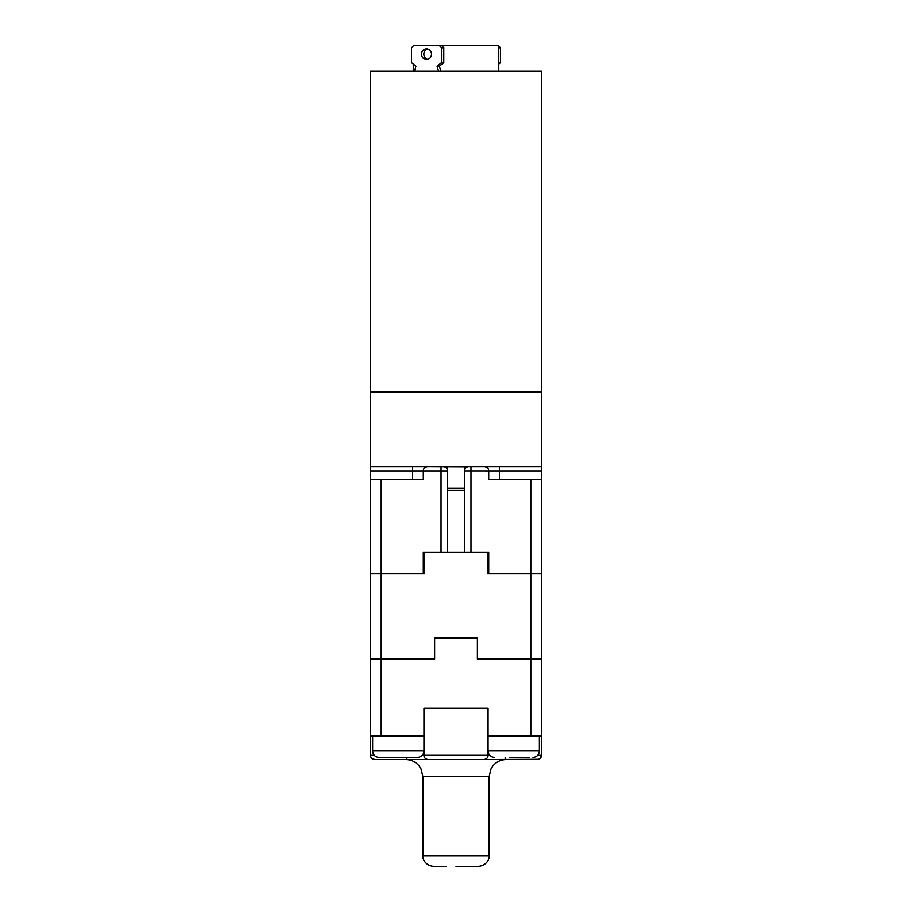 <?xml version="1.0" encoding="UTF-8"?>
<svg xmlns="http://www.w3.org/2000/svg" width="912" height="912" viewBox="0 0 912 912"><rect width="100%" height="100%" fill="white"/><g stroke="black" fill="none" stroke-linecap="round" stroke-linejoin="round"><path stroke-width="1.37" d="M424.365 573.568L381.193 573.568L423.293 573.568L423.293 552.193L423.293 573.568L424.365 573.568L424.365 552.193L487.635 552.193L487.635 573.568L541.5 573.568L541.5 659.068L530.807 659.068L541.5 659.068L541.5 755.25L540.189 758.328M370.5 391.875L370.5 71.25L541.5 71.25L541.5 391.875L370.5 391.875L370.5 479.518L381.193 479.518L381.193 573.568L370.5 573.568L381.193 573.568L381.193 659.068L370.5 659.068L434.625 659.068L434.625 637.693L477.375 637.693L477.375 659.068L530.807 659.068L530.807 479.518L488.707 479.518L488.707 470.968A4.275 4.275 0 0 0 488.581 469.954A4.275 4.275 0 0 1 488.707 470.968L470.968 470.957L470.968 552.193M381.193 736.018L423.943 736.018L423.943 708.225L488.057 708.225L488.057 736.018L530.807 736.018L530.807 659.068L477.375 659.068L477.375 638.753L434.625 638.753L434.625 659.068L381.193 659.068L381.193 736.018L370.5 736.018L370.5 479.518M470.957 552.193L488.707 552.193L488.707 573.568L487.635 573.568M541.5 391.875L541.5 573.568L488.707 573.568L488.707 552.193M530.807 736.018L541.5 736.018M446.378 866.4L433.553 866.4C424.331 865.488 422.324 857.656 422.872 855.707L489.128 855.707C489.676 857.337 487.931 865.374 478.447 866.4L456 866.4M455.966 759.525L374.775 759.525C372.016 759.115 370.591 757.69 370.5 755.25L374.273 755.25M428.218 759.525L406.843 759.525L428.218 759.525M422.302 755.25L423.943 755.25L423.943 708.225L488.057 708.225L488.057 755.25C487.977 757.69 486.552 759.115 483.793 759.525L428.207 759.525C425.448 759.115 424.023 757.69 423.943 755.25A4.275 4.275 0 0 0 424.069 756.287L423.943 755.25L489.698 755.25M483.782 759.525L538.673 759.274M370.5 736.018L370.5 755.25M537.225 759.525C539.984 759.115 541.409 757.69 541.5 755.25L537.727 755.25M485.013 759.343A4.275 4.275 0 0 0 486.073 758.864M486.928 758.146A4.275 4.275 0 0 0 487.863 756.527M487.931 756.287A4.275 4.275 0 0 0 488.057 755.25M425.915 758.852A4.275 4.275 0 0 0 426.987 759.343A4.275 4.275 0 0 1 425.915 758.852M374.775 759.525L371.537 758.043M509.432 757.393L529.747 757.393M372.643 750.975C372.985 754.84 375.117 756.971 379.05 757.393L417.525 757.393C421.458 756.971 423.59 754.84 423.943 750.975L372.643 750.975L372.643 736.018M394.018 757.393L382.253 757.393M414.322 757.393L398.282 757.393M498.75 64.079L500.46 62.7L498.75 62.7M498.75 45.908L500.46 47.743L500.46 62.7M500.46 47.743L498.75 47.743M440.895 71.25L439.367 66.245L443.768 62.7L441.476 62.7L437.065 66.245L438.592 71.25M498.75 71.25L498.75 45.6L441.773 45.6L443.768 47.743L443.768 62.7M427.66 59.348A5.347 4.993 90 0 1 427.66 48.952M414.424 71.25L415.952 66.245L411.54 62.7L411.54 47.743L413.25 45.908M441.773 45.6L413.535 45.6M439.481 45.6L441.476 47.743L441.476 62.7M426.508 59.497A5.347 4.993 -90 0 0 431.501 54.15A5.347 4.993 -90 0 0 426.508 48.803A5.347 4.993 -90 0 0 421.515 54.15A5.347 4.993 -90 0 0 426.508 59.497M443.768 47.743L441.476 47.743M439.367 66.245L437.065 66.245M444.395 466.864L443.175 466.693A4.275 4.275 -14.4 0 1 447.45 470.968L447.45 466.693L427.568 466.693L467.605 466.864M464.55 552.193L464.55 466.693L541.5 466.693M423.419 469.931A4.275 4.275 0 0 0 423.293 470.968C423.385 468.517 424.81 467.092 427.568 466.693L370.5 466.693M541.5 470.968L499.388 470.968L499.388 466.693L484.432 466.693C487.19 467.092 488.615 468.517 488.707 470.968L499.388 470.968L499.388 479.518M470.957 466.693L484.432 466.693M464.55 466.693L464.55 470.968A4.275 4.275 -170.6 0 1 468.825 466.693M464.55 490.2L447.45 490.2M443.175 466.693A4.275 4.275 -14.4 0 1 447.45 470.968L447.45 466.693M423.293 552.193L441.032 552.193L441.032 470.968L447.45 470.968L447.45 552.193M445.466 467.354L446.321 468.061M486.723 467.354A4.275 4.275 0 0 0 485.651 466.864A4.275 4.275 0 0 1 486.723 467.354M541.5 479.518L530.807 479.518M447.45 488.273L464.55 488.273M381.193 479.518L423.293 479.518L423.293 470.968L370.5 470.968M426.349 466.864A4.275 4.275 0 0 0 425.288 467.354M424.433 468.061A4.275 4.275 0 0 0 423.499 469.68M466.534 467.354L465.599 468.152M465.451 468.335L464.675 469.954M489.128 855.707L489.128 776.625L422.872 776.625L422.872 855.707M505.157 757.393L505.157 759.525M423.943 755.25A4.275 4.275 0 0 0 424.069 756.287M406.843 759.525L406.843 757.393M494.475 757.393C490.542 756.971 488.41 754.84 488.057 750.975L539.357 750.975L539.357 736.018M423.293 470.968L441.032 470.968L441.043 466.693M470.968 470.957L464.55 470.957M470.968 466.693L470.957 470.957M412.612 479.518L412.612 466.693M422.872 776.625L421.002 768.862L418.95 765.727C415.473 761.702 411.084 759.628 405.772 759.525M489.128 776.625L490.998 768.862L493.05 765.727C496.527 761.702 500.916 759.628 506.228 759.525M539.357 750.975C539.015 754.84 536.883 756.971 532.95 757.393M413.25 71.25L413.25 64.079"/></g></svg>
